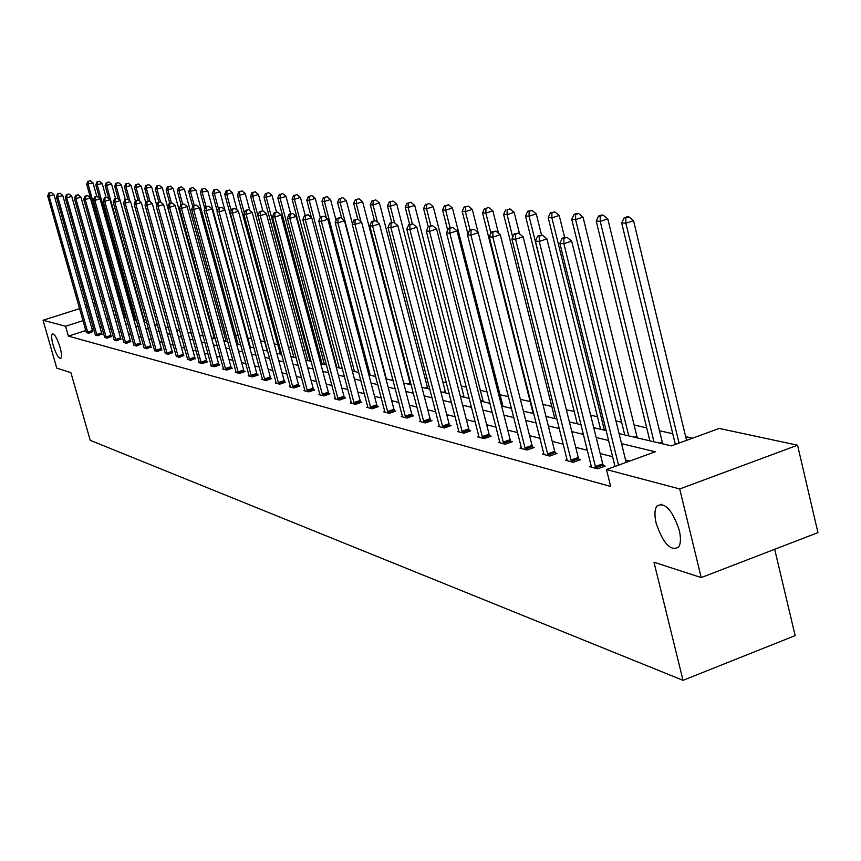 <?xml version="1.0" encoding="UTF-8"?>
<svg xmlns="http://www.w3.org/2000/svg" width="861" height="861" viewBox="0 0 861 861"><rect width="100%" height="100%" fill="white"/><g stroke="black" fill="none" stroke-linecap="round" stroke-linejoin="round"><path stroke-width="1.29" d="M656.179 523.284C654.349 515.384 654.575 509.658 656.835 506.096C664.724 501.694 672.193 509.69 679.232 530.085C680.997 537.802 680.814 543.431 678.694 547.004C670.751 551.675 663.25 543.775 656.179 523.284M53.145 345.175C51.456 338.879 51.208 335.112 52.413 333.874C54.663 333.96 57.203 338.405 60.022 347.198C61.701 353.484 61.949 357.24 60.754 358.467C58.494 358.391 55.954 353.957 53.145 345.175M774.696 549.275L795.144 635.622L683.031 680.33L90.233 440.326L70.914 372.684L56.751 368.088L43.05 320.26L79.621 308.625M692.535 438.174L685.657 436.624M672.753 433.718L659.3 430.683M646.697 427.842L633.944 424.968M621.62 422.191L615.949 420.911M597.48 416.746L590.657 415.206M574.212 411.493L566.344 409.728M551.783 406.446L542.936 404.444M530.139 401.56L520.388 399.364M508.571 396.695L499.929 394.747M487.1 391.863L480.212 390.302M466.382 387.192L461.141 386.008M446.396 382.682L442.683 381.843M427.088 378.334L424.817 377.818M408.437 374.126L407.522 373.911M334.186 357.38L333.605 357.25M319.474 354.065L318.075 353.753M305.181 350.847L303.018 350.352M291.298 347.715L288.403 347.058M277.802 344.669L274.228 343.862M264.671 341.709L260.452 340.762M251.53 338.75L247.72 337.889M238.293 335.758L235.483 335.133M225.431 332.863L223.58 332.443M212.925 330.043L211.978 329.828M619.081 433.61L671.386 445.89L719.247 428.434L797.555 445.202L679.706 488.962L606.478 469.557L655.232 451.777L621.545 443.63M679.706 488.962L701.22 577.58L817.95 532.625L797.555 445.202M85.691 306.688L87.316 306.172M93.472 304.213L95.205 303.664M101.447 301.673L103.288 301.092M109.616 299.079L111.575 298.455M591.389 466.102L589.72 466.705L597.652 468.825L605.154 466.092L603.357 465.618M543.904 453.553L542.365 454.102L549.716 456.061L556.981 453.446L555.323 453.004M499.843 441.897L498.422 442.403L505.246 444.222L512.295 441.715L510.756 441.306M458.848 431.049L457.525 431.512L463.885 433.212L470.73 430.801L469.288 430.425M420.609 420.932L419.382 421.363L425.323 422.945L431.964 420.62L430.629 420.265M384.867 411.461L383.715 411.859L389.269 413.345L395.737 411.106L394.478 410.783M351.363 402.593L350.287 402.97L355.496 404.358L361.792 402.195L360.608 401.883M319.915 394.263L318.904 394.607L323.801 395.92L329.924 393.832L328.816 393.542M290.318 386.428L289.371 386.75L293.988 387.977L299.951 385.965L298.907 385.685M262.433 379.044L261.55 379.335L265.898 380.497L271.71 378.549L270.731 378.291M236.108 372.07L235.268 372.35L239.38 373.437L245.051 371.543L244.126 371.306M211.225 365.473L210.428 365.731L214.314 366.764L219.856 364.935L218.974 364.698M187.644 359.22L190.582 360.447L195.156 358.445M165.29 353.29L168.078 354.452L172.566 352.515M144.056 347.661L146.714 348.77L151.127 346.886M123.866 342.312L126.395 343.356L130.732 341.526M104.644 337.211L107.055 338.212L111.317 336.436M86.326 332.346L88.618 333.304L92.805 331.571M629.768 461.065L625.581 460M612.591 456.707L600.171 453.553M587.482 450.335L575.74 447.354M563.331 444.211L552.224 441.392M540.084 438.303L529.569 435.634M517.698 432.62L507.732 430.102M496.108 427.142L486.68 424.753M475.283 421.868L466.35 419.598M455.189 416.767L446.719 414.615M435.784 411.838L427.756 409.804M417.036 407.081L409.416 405.144M398.901 402.474L391.68 400.645M381.358 398.03L374.513 396.286M364.375 393.714L357.885 392.067M347.93 389.549L341.774 387.977M331.991 385.502L326.158 384.017M316.547 381.584L311.004 380.175M301.565 377.775L296.313 376.44M287.025 374.094L282.042 372.824M272.915 370.51L268.191 369.304M259.204 367.034L254.727 365.893M245.891 363.654L241.64 362.567M232.944 360.361L228.918 359.338M220.362 357.175L216.541 356.206M208.114 354.065L204.509 353.15M196.2 351.04L192.778 350.169M184.598 348.092L181.37 347.274M173.309 345.229L170.241 344.454M162.298 342.441L159.414 341.699M151.579 339.718L148.845 339.019M141.129 337.06L138.546 336.414M130.937 334.477L128.493 333.864M120.992 331.959L118.7 331.367M111.284 329.494L109.132 328.945M101.824 327.094L99.79 326.577M93.515 328.052L91.89 328.568M85.831 330.516L68.396 336.124L610.664 486.443L606.478 469.557M95.377 334.757L97.723 335.725L101.953 333.971M114.147 339.729L116.601 340.752L120.906 338.954M133.842 344.949L136.425 346.025L140.795 344.174M154.539 350.438L157.262 351.579L161.707 349.663M176.322 356.217L179.185 357.412L183.716 355.442M199.278 362.298L198.504 362.556L202.292 363.568L207.759 361.76L206.909 361.534M223.494 368.723L222.676 368.992L226.68 370.058L232.276 368.196L231.372 367.959M249.087 375.504L248.226 375.794L252.456 376.924L258.192 374.998L257.235 374.75M276.177 382.682L275.262 382.994L279.739 384.178L285.626 382.198L284.614 381.929M304.891 390.291L303.911 390.625L308.668 391.884L314.717 389.839L313.641 389.549M335.392 398.363L334.348 398.718L339.406 400.064L345.605 397.943L344.465 397.653M367.841 406.962L366.732 407.339L372.113 408.781L378.485 406.575L377.269 406.263M402.442 416.121L401.248 416.53L406.995 418.059L413.549 415.788L412.258 415.443M439.401 425.904L438.131 426.356L444.276 427.992L451.013 425.625L449.625 425.259M478.985 436.376L477.607 436.861L484.194 438.615L491.147 436.161L489.651 435.763M521.475 447.612L519.99 448.15L527.072 450.034L534.229 447.472L532.625 447.053M567.195 459.709L565.591 460.291L573.222 462.314L580.605 459.645L578.883 459.193M701.22 577.58L653.973 562.222L683.031 680.33M68.396 336.124L65.576 326.233L43.05 320.26M114.115 315.094L116.407 315.632M123.876 317.386L126.298 317.957M133.875 319.732L136.447 320.335M144.131 322.143L146.854 322.778M154.646 324.608L157.531 325.286M165.441 327.137L168.487 327.858M176.505 329.741L179.734 330.495M187.87 332.411L191.282 333.207M199.548 335.144L203.142 335.994L162.288 187.752L155.335 189.237L158.898 202.195M211.537 337.964L215.336 338.847M223.86 340.848L227.874 341.795M236.527 343.83L240.757 344.82M249.561 346.886L254.017 347.93M262.96 350.029L267.674 351.137M276.768 353.268L281.73 354.431M290.975 356.605L296.206 357.832M305.612 360.038L311.133 361.329M320.701 363.579L326.513 364.946M336.253 367.227L342.387 368.669M352.3 370.994L358.768 372.512M368.863 374.89L375.687 376.483M385.976 378.905L393.09 380.573M403.648 383.048L411.235 384.824M421.922 387.342L429.919 389.215M440.81 391.777L449.248 393.757M460.377 396.361L469.277 398.449M480.621 401.118L490.027 403.325M501.608 406.037L511.542 408.372M523.37 411.149L533.852 413.614M545.949 416.444L557.024 419.049M569.39 421.955L581.1 424.699M593.746 427.669L606.133 430.575M114.943 310.434L112.985 311.069M90.717 318.183L89.092 318.71M83.033 320.647L65.576 326.233M608.587 440.488L596.189 437.496M583.521 434.428L571.801 431.587M559.424 428.595L548.328 425.915M536.22 422.988L525.727 420.448M513.877 417.574L503.933 415.174M492.331 412.365L482.924 410.084M471.559 407.339L462.637 405.176M451.508 402.485L443.06 400.44M432.147 397.804L424.129 395.866M413.431 393.273L405.843 391.432M395.339 388.892L388.139 387.149M377.839 384.663L371.005 383.005M360.899 380.562L354.42 378.991M344.486 376.591L338.351 375.105M328.601 372.748L322.767 371.339M313.189 369.014L307.657 367.679M298.24 365.398L292.998 364.128M283.743 361.889L278.77 360.684M269.665 358.488L264.951 357.347M255.986 355.173L251.52 354.097M242.705 351.966L238.475 350.933M229.801 348.834L225.786 347.866M217.241 345.799L213.442 344.884M205.026 342.85L201.431 341.978M193.144 339.977L189.732 339.148M181.585 337.168L178.356 336.393M170.317 334.445L167.26 333.713M159.339 331.797L156.454 331.098M148.652 329.203L145.918 328.547M138.223 326.685L135.651 326.061M128.063 324.22L125.631 323.639M118.14 321.82L115.858 321.271M108.475 319.485L106.312 318.957M99.026 317.203L97.002 316.708M87.607 332.077L92.439 330.516L53.985 194.715L49.088 196.19L87.973 333.132M49.4 193.079L51.359 192.487L48.84 193.025L49.4 193.079L49.088 196.19L47.71 196.071L86.391 332.712M92.439 330.516L92.934 331.915M53.985 194.715L51.359 192.487M48.84 193.025L47.71 196.071M96.798 196.437L93.01 182.919L86.713 184.276L124.059 317.429M125.555 317.784L88.156 184.383L88.446 181.294L90.383 180.702L88.446 181.294M86.713 184.276L87.865 181.251M90.383 180.702L93.01 182.919M96.69 334.488L101.576 332.906L62.756 195.501L57.805 196.997L97.067 335.553M58.107 193.843L60.098 193.241L57.547 193.79L58.107 193.843L57.805 196.997L56.395 196.868L95.442 335.123M101.576 332.906L102.082 334.316M62.756 195.501L60.098 193.241M57.547 193.79L56.395 196.868M106 336.952L110.94 335.36L71.743 196.308L66.727 197.826L106.377 338.029M67.04 194.629L69.041 194.026L66.458 194.575L67.04 194.629L66.727 197.826L65.285 197.686L104.708 337.587M110.94 335.36L111.446 336.791M71.743 196.308L69.041 194.026M66.458 194.575L65.285 197.686M106.064 197.406L102.201 183.554L95.808 184.932L99.596 198.46M135.048 320.012L97.293 185.04L97.573 181.908L99.542 181.316L97.573 181.908M95.808 184.932L96.981 181.875M99.542 181.316L102.201 183.554M115.578 198.46L111.607 184.211L105.139 185.61L108.809 198.751M144.766 322.283L106.646 185.718L106.936 182.554L108.916 181.951L106.936 182.554M105.139 185.61L106.323 182.51M108.916 181.951L111.607 184.211M115.525 339.471L120.518 337.856L80.945 197.126L75.876 198.665L115.912 340.569M76.188 195.436L78.211 194.823L75.596 195.382L76.188 195.436L75.876 198.665L74.401 198.536L114.212 340.117M120.518 337.856L121.046 339.309M80.945 197.126L78.211 194.823M75.596 195.382L74.401 198.536M125.329 199.558L121.25 184.889L114.685 186.299L118.237 199.042M154.722 324.629L116.235 186.406L116.515 183.199L118.527 182.597L116.515 183.199M114.685 186.299L115.901 183.156M118.527 182.597L121.25 184.889M125.297 342.065L130.345 340.429L90.383 197.976L85.25 199.537L125.684 343.173M85.562 196.254L87.607 195.641L84.948 196.2L85.562 196.254L85.25 199.537L83.732 199.397L123.93 342.7M130.345 340.429L130.872 341.903M90.383 197.976L87.607 195.641M84.948 196.2L83.732 199.397M135.371 200.871L131.13 185.578L124.468 187.009L127.891 199.321M129.925 201.033L126.061 187.117L126.341 183.877L128.364 183.253L126.341 183.877M124.468 187.009L125.706 183.823M128.364 183.253L131.13 185.578M135.306 344.712L140.408 343.055L100.048 198.837L94.861 200.419L135.694 345.831M95.173 197.104L97.239 196.469L94.549 197.051L95.173 197.104L94.861 200.419L93.311 200.279L133.907 345.358M140.408 343.055L140.946 344.561M100.048 198.837L97.239 196.469M94.549 197.051L93.311 200.279M145.853 202.916L141.258 186.288L134.499 187.73L137.9 200.01M139.869 201.345L136.135 187.849L136.404 184.555L138.46 183.931L136.404 184.555M134.499 187.73L135.758 184.512M138.46 183.931L141.258 186.288M145.563 347.435L150.729 345.756L109.96 199.73L104.719 201.334L145.961 348.565M105.02 197.976L107.119 197.33L104.385 197.912L105.02 197.976L104.719 201.334L103.126 201.183L144.131 348.081M150.729 345.756L151.278 347.274M109.96 199.73L107.119 197.33M104.385 197.912L103.126 201.183M156.616 205.047L151.644 187.009L144.788 188.473L148.253 201.033M150.062 201.657L146.456 188.591L146.725 185.266L148.802 184.631L146.725 185.266M144.788 188.473L146.058 185.212M148.802 184.631L151.644 187.009M156.089 350.223L161.308 348.522L120.131 200.645L114.836 202.26L156.498 351.374M115.126 198.859L117.247 198.213L114.481 198.805L115.126 198.859L114.836 202.26L113.2 202.109L154.603 350.868M161.308 348.522L161.868 350.072M120.131 200.645L117.247 198.213M114.481 198.805L113.2 202.109M163.59 204.541L158.026 206.253L201.011 362.126L206.479 360.318L163.59 204.541L160.533 201.98L157.585 202.593L160.533 201.98L157.046 189.355L157.315 185.987L159.414 185.341L157.315 185.987M155.335 189.237L156.627 185.933M159.414 185.341L162.288 187.752M166.883 353.085L172.157 351.353L130.571 201.582L125.211 203.218L167.292 354.248M125.502 199.774L127.654 199.117L124.834 199.709L125.502 199.774L125.211 203.218L123.532 203.067L165.366 353.731M172.157 351.353L172.738 352.924M130.571 201.582L127.654 199.117M124.834 199.709L123.532 203.067M214.475 338.653L173.212 188.516L166.151 190.012L169.821 203.39M171.425 202.927L167.917 190.141L168.175 186.719L170.295 186.073L168.175 186.719M166.151 190.012L167.475 186.676M170.295 186.073L173.212 188.516M177.969 356.024L183.296 354.269L141.29 202.539L135.855 204.208L178.378 357.197M136.146 200.71L138.32 200.043L135.457 200.645L136.146 200.71L135.855 204.208L134.133 204.046L176.397 356.669M183.296 354.269L183.888 355.862M141.29 202.539L138.32 200.043M135.457 200.645L134.133 204.046M189.334 359.037L194.737 357.25L152.289 203.519L146.79 205.209L189.754 360.232M147.08 201.668L149.276 201L146.37 201.614L147.08 201.668L146.79 205.209L145.025 205.047L187.72 359.683M194.737 357.25L195.329 358.886M152.289 203.519L149.276 201M146.37 201.614L145.025 205.047M201.011 362.126L201.442 363.342M158.316 202.658L158.026 206.253L156.207 206.08L199.354 362.782M206.479 360.318L207.081 361.975M157.585 202.593L156.207 206.08M213.011 365.312L218.543 363.471L175.203 205.575L169.574 207.318L213.442 366.538M169.854 203.67L172.103 202.981L169.1 203.605L169.854 203.67L169.574 207.318L167.701 207.146L211.289 365.957M218.543 363.471L219.157 365.161M175.203 205.575L172.103 202.981M169.1 203.605L167.701 207.146M225.345 368.573L230.942 366.711L187.138 206.651L181.434 208.405L225.776 369.821M181.714 204.714L183.996 204.014L180.95 204.649L181.714 204.714L181.434 208.405L179.518 208.233L223.569 369.229M230.942 366.711L231.566 368.433M187.138 206.651L183.996 204.014M180.95 204.649L179.518 208.233M238.013 371.93L243.685 370.047L199.408 207.749L193.639 209.535L238.465 373.19M193.919 205.79L196.222 205.079L193.122 205.725L193.919 205.79L193.639 209.535L191.659 209.352L236.194 372.587M243.685 370.047L244.32 371.791M199.408 207.749L196.222 205.079M193.122 205.725L191.659 209.352M251.046 375.385L256.782 373.47L212.043 208.879L206.199 210.697L251.498 376.666M206.468 206.898L208.803 206.166L205.65 206.823L206.468 206.898L206.199 210.697L204.165 210.504L249.163 376.042M256.782 373.47L257.439 375.245M212.043 208.879L208.803 206.166M205.65 206.823L204.165 210.504M264.467 378.937L270.268 376.989L225.033 210.041L219.114 211.892L264.919 380.239M219.383 208.028L221.751 207.297L218.543 207.953L219.383 208.028L219.114 211.892L217.026 211.698L262.519 379.593M270.268 376.989L270.935 378.808M225.033 210.041L221.751 207.297M218.543 207.953L217.026 211.698M278.264 382.596L284.152 380.616L238.411 211.246L232.427 213.119L278.727 383.92M232.685 209.201L235.075 208.459L231.813 209.126L232.685 209.201L232.427 213.119L230.264 212.915L276.252 383.253M284.152 380.616L284.83 382.467M238.411 211.246L235.075 208.459M231.813 209.126L230.264 212.915M292.482 386.363L298.433 384.35L252.198 212.484L246.128 214.378L292.955 387.698M246.375 210.407L248.807 209.654L245.493 210.332L246.375 210.407L246.128 214.378L243.9 214.174L290.405 387.019M298.433 384.35L299.133 386.234M252.198 212.484L248.807 209.654M245.493 210.332L243.9 214.174M226.099 341.376L184.426 189.302L177.258 190.819L181.036 204.617M182.672 204.122L179.066 190.948L179.325 187.483L181.477 186.826L179.325 187.483M177.258 190.819L178.604 187.429M181.477 186.826L184.426 189.302M238.034 344.185L195.942 190.109L188.656 191.637L192.756 206.64M194.231 205.381L190.518 191.777L190.776 188.258L192.939 187.59L190.776 188.258M188.656 191.637L190.033 188.215M192.939 187.59L195.942 190.109M250.293 347.058L207.77 190.927L200.365 192.487L204.832 208.857M206.102 206.683L202.27 192.627L202.529 189.065L204.724 188.387L202.529 189.065M200.365 192.487L201.765 189.011M204.724 188.387L207.77 190.927M224.818 209.858L219.91 191.777L214.357 193.499L212.398 193.348L217.23 211.171M218.382 208.351L214.357 193.499L214.604 189.883L216.832 189.205L214.604 189.883M212.398 193.348L213.819 189.829M216.832 189.205L219.91 191.777M237.13 210.17L232.395 192.649L226.766 194.392L224.753 194.242L267.19 351.019M231.178 210.687L226.766 194.392L227.013 190.733L229.274 190.033L227.013 190.733M224.753 194.242L226.217 190.679M229.274 190.033L232.395 192.649M249.798 210.471L245.234 193.542L239.541 195.318L237.464 195.167L280.352 354.108M244.341 213.119L239.541 195.318L239.778 191.605L242.059 190.894L239.778 191.605M237.464 195.167L238.949 191.54M242.059 190.894L245.234 193.542M262.842 210.87L258.44 194.468L252.671 196.265L250.54 196.104L293.87 357.283M296.076 357.799L252.671 196.265L252.908 192.498L255.211 191.777L252.908 192.498M250.54 196.104L252.058 192.434M255.211 191.777L258.44 194.468M276.489 212.097L272.033 195.415L266.189 197.234L263.993 197.083L307.786 360.555M310.057 361.082L266.189 197.234L266.415 193.413L268.75 192.692L266.415 193.413M263.993 197.083L265.543 193.359M268.75 192.692L272.033 195.415M290.62 213.679L286.013 196.394L280.094 198.245L277.845 198.073L322.1 363.912M324.436 364.461L280.094 198.245L280.32 194.36L282.688 193.628L280.32 194.36M277.845 198.073L279.416 194.306M282.688 193.628L286.013 196.394M305.171 215.325L300.424 197.406L294.43 199.278L292.105 199.106L336.834 367.367M339.245 367.938L294.43 199.278L294.645 195.339L297.045 194.586L294.645 195.339M292.105 199.106L293.709 195.275M297.045 194.586L300.424 197.406M307.119 390.248L313.156 388.193L266.404 213.754L260.248 215.68L307.603 391.604M260.496 211.645L262.96 210.88L259.581 211.569L260.496 211.645L260.248 215.68L257.956 215.476L304.977 390.905M313.156 388.193L313.867 390.119M266.404 213.754L262.96 210.88M259.581 211.569L257.956 215.476M320.292 217.456L315.266 198.439L309.196 200.344L306.796 200.172L311.391 217.532M354.495 371.511L309.196 200.344L309.4 196.34L311.833 195.587L309.4 196.34M306.796 200.172L308.442 196.276M311.833 195.587L315.266 198.439M322.218 394.241L328.332 392.164L281.052 215.067L274.81 217.026L322.703 395.619M275.046 212.925L277.543 212.15L274.099 212.85L275.046 212.925L274.81 217.026L272.453 216.811L319.991 394.898M328.332 392.164L329.053 394.123M281.052 215.067L277.543 212.15M274.099 212.85L272.453 216.811M336.091 220.502L330.559 199.504L324.403 201.442L321.939 201.259L326.362 218.037M370.208 375.202L324.403 201.442L324.608 197.384L327.072 196.609L324.608 197.384M321.939 201.259L323.618 197.309M327.072 196.609L330.559 199.504M337.77 398.363L343.969 396.254L296.152 216.423L289.834 218.414L338.265 399.762M290.06 214.249L292.589 213.453L289.092 214.163L290.06 214.249L289.834 218.414L287.391 218.188L335.478 399.02M343.969 396.254L344.712 398.256M296.152 216.423L292.589 213.453M289.092 214.163L287.391 218.188M352.386 223.699L346.337 200.602L340.106 202.572L337.555 202.389L341.795 218.533M386.406 379.001L340.106 202.572L340.299 198.45L342.786 197.664L340.299 198.45M337.555 202.389L339.277 198.374M342.786 197.664L346.337 200.602M353.828 402.625L360.102 400.462L311.747 217.822L305.332 219.846L354.334 404.046M305.558 215.616L308.12 214.809L304.546 215.519L305.558 215.616L305.332 219.846L302.814 219.609L351.449 403.271M360.102 400.462L360.867 402.517M311.747 217.822L308.12 214.809M304.546 215.519L302.814 219.609M410.428 384.641L362.621 201.743L356.293 203.745L353.667 203.551L357.735 219.114M361.007 221.761L356.293 203.745L356.476 199.548L359.005 198.751L356.476 199.548M353.667 203.551L355.421 199.483M359.005 198.751L362.621 201.743M370.391 407.005L376.763 404.821L327.837 219.264L321.336 221.32L370.908 408.458M321.551 217.015L324.156 216.197L320.507 216.929L321.551 217.015L321.336 221.32L318.742 221.083L367.927 407.662M376.763 404.821L377.538 406.909M327.837 219.264L324.156 216.197M320.507 216.929L318.742 221.083M427.766 388.709L379.421 202.916L373.007 204.95L370.295 204.757L374.417 220.567M377.527 222.321L373.007 204.95L373.179 200.688L375.751 199.881L373.179 200.688M370.295 204.757L372.092 200.613M375.751 199.881L379.421 202.916M387.504 411.547L393.951 409.309L344.465 220.75L337.878 222.848L388.02 413.011M338.082 218.479L340.708 217.639L337.006 218.382L338.082 218.479L337.878 222.848L335.187 222.601L384.953 412.193M393.951 409.309L394.747 411.45M344.465 220.75L340.708 217.639M337.006 218.382L335.187 222.601M445.664 392.907L396.77 204.132L390.281 206.199L387.472 205.994L391.733 222.45M394.596 222.87L390.281 206.199L390.442 201.861L393.036 201.043L390.442 201.861M387.472 205.994L389.312 201.786M393.036 201.043L396.77 204.132M405.176 416.229L411.719 413.958L361.652 222.289L354.958 224.43L405.703 417.725M355.162 219.975L357.832 219.124L354.043 219.878L355.162 219.975L354.958 224.43L352.181 224.172L402.528 416.875M411.719 413.958L412.537 416.132M361.652 222.289L357.832 219.124M354.043 219.878L352.181 224.172M464.154 397.255L414.711 205.381L408.114 207.479L405.219 207.275L409.642 224.42M412.333 223.86L408.114 207.479L408.265 203.078L410.901 202.238L408.265 203.078M405.219 207.275L407.102 203.002M410.901 202.238L414.711 205.381M423.44 421.072L430.08 418.747L379.421 223.892L372.641 226.056L423.989 422.59M372.824 221.535L375.536 220.664L371.672 221.428L372.824 221.535L372.641 226.056L369.767 225.786L420.706 421.718M430.08 418.747L430.92 420.986M379.421 223.892L375.536 220.664M371.672 221.428L369.767 225.786M442.339 426.077L449.076 423.72L397.814 225.539L390.926 227.745L442.888 427.616M391.098 223.139L393.854 222.256L389.904 223.031L391.098 223.139L390.926 227.745L387.956 227.465L439.497 426.712M449.076 423.72L449.937 426.001M397.814 225.539L393.854 222.256M389.904 223.031L387.956 227.465M461.894 431.253L468.728 428.853L416.853 227.239L409.868 229.489L462.454 432.825M410.019 224.807L412.817 223.903L408.792 224.699L410.019 224.807L409.868 229.489L406.79 229.209L458.945 431.888M468.728 428.853L469.611 431.189M416.853 227.239L412.817 223.903M408.792 224.699L406.79 229.209M482.149 436.624L489.08 434.17L436.581 229.015L429.488 231.308L482.72 438.227M429.628 226.529L432.47 225.614L428.347 226.411L429.628 226.529L429.488 231.308L426.292 231.006L479.082 437.259M489.08 434.17L489.984 436.57M436.581 229.015L432.47 225.614M428.347 226.411L426.292 231.006M503.125 442.188L510.175 439.68L457.03 230.845L449.829 233.18L503.707 443.813M449.959 228.316L452.832 227.379L448.635 228.197L449.959 228.316L449.829 233.18L446.515 232.879L499.94 442.812M510.175 439.68L511.1 442.134M457.03 230.845L452.832 227.379M448.635 228.197L446.515 232.879M524.887 447.946L532.033 445.395L478.242 232.75L470.924 235.128L525.479 449.603M471.042 230.167L473.97 229.22L469.665 230.048L471.042 230.167L470.924 235.128L467.491 234.816L521.562 448.57M532.033 445.395L532.991 447.914M478.242 232.75L473.97 229.22M469.665 230.048L467.491 234.816M547.456 453.93L554.721 451.315L500.273 234.719L492.836 237.152L548.059 455.62M492.933 232.093L495.904 231.125L491.502 231.975L492.933 232.093L492.836 237.152L489.263 236.818L544.001 454.543M554.721 451.315L555.7 453.908M500.273 234.719L495.904 231.125M491.502 231.975L489.263 236.818M570.886 460.14L578.269 457.471L523.144 236.775L515.588 239.25L571.51 461.862M515.664 234.095L518.688 233.105L514.178 233.966L515.664 234.095L515.588 239.25L511.886 238.906L567.291 460.743M578.269 457.471L579.281 460.129M523.144 236.775L518.688 233.105M514.178 233.966L511.886 238.906M595.231 466.587L602.732 463.864L546.929 238.906L539.244 241.435L595.866 468.352M539.298 236.172L542.376 235.171L537.759 236.043L539.298 236.172L539.244 241.435L535.391 241.08L591.485 467.179M602.732 463.864L603.776 466.597M546.929 238.906L542.376 235.171M537.759 236.043L535.391 241.08M626.162 462.379L571.672 241.123L563.869 243.706L618.542 465.155M563.89 238.336L567.012 237.313L562.287 238.196L563.89 238.336L563.869 243.706L559.854 243.34L615.002 466.447M571.672 241.123L567.012 237.313M562.287 238.196L559.854 243.34M483.269 401.732L433.244 206.672L426.561 208.814L423.569 208.599L428.218 226.723M430.866 225.604L426.561 208.814L426.701 204.337L429.381 203.487L426.701 204.337M423.569 208.599L425.506 204.251M429.381 203.487L433.244 206.672M503.018 406.37L452.434 208.018L445.654 210.192L442.543 209.966L447.709 230.231M450.12 227.724L445.654 210.192L445.772 205.639L448.484 204.767L445.772 205.639M442.543 209.966L444.534 205.553M448.484 204.767L452.434 208.018M478.178 232.685L472.291 209.406L465.403 211.623L462.196 211.386L467.91 233.912M523.466 411.171L523.24 410.632M470.041 229.93L465.403 211.623L465.51 206.984L468.266 206.091L465.51 206.984M462.196 211.386L464.23 206.888M468.266 206.091L472.291 209.406M498.487 233.256L492.847 210.837L485.862 213.097L482.537 212.85L533.142 413.441M490.931 233.202L485.862 213.097L485.959 208.373L488.757 207.469L485.959 208.373M482.537 212.85L484.625 208.287M488.757 207.469L492.847 210.837M519.527 233.805L514.168 212.323L507.075 214.626L503.62 214.378L554.818 418.532M512.704 237.13L507.075 214.626L507.151 209.815L509.981 208.9L507.151 209.815M503.62 214.378L505.762 209.718M509.981 208.9L514.168 212.323M541.537 235.096L536.263 213.872L529.063 216.219L525.49 215.96L577.279 423.806M580.96 424.667L529.063 216.219L529.128 211.311L532.001 210.375L527.685 211.214L529.128 211.311M525.49 215.96L527.685 211.214M532.001 210.375L536.263 213.872M564.622 237.432L559.198 215.476L551.89 217.865L548.177 217.596L600.58 429.273M604.39 430.166L551.89 217.865L551.923 212.871L554.85 211.914L550.437 212.764L551.923 212.871M548.177 217.596L550.437 212.764M554.85 211.914L559.198 215.476M637.28 437.883L583.026 217.133L575.589 219.577L571.736 219.297L624.752 434.945M628.713 435.87L575.589 219.577L575.611 214.475L578.581 213.506L577.031 213.399L574.061 214.378L575.611 214.475M571.736 219.297L574.061 214.378M578.581 213.506L583.026 217.133M662.679 443.845L607.78 218.866L600.225 221.352L596.21 221.062L649.872 440.843M653.983 441.801L600.225 221.352L600.225 216.154L603.238 215.164L601.635 215.056L598.621 216.046L600.225 216.154M596.21 221.062L598.621 216.046M603.238 215.164L607.78 218.866M686.551 440.358L633.524 220.664L625.85 223.203L621.674 222.902L675.358 444.437M679.06 443.092L625.85 223.203L625.818 217.898L628.885 216.886L627.217 216.778L624.15 217.79L625.818 217.898M621.674 222.902L624.15 217.79M628.885 216.886L633.524 220.664M87.854 332.83L92.687 331.27M96.949 335.241L101.835 333.67M106.258 337.716L111.198 336.124M115.794 340.256L120.777 338.642M125.555 342.85L130.603 341.214M135.575 345.519L140.677 343.851M145.832 348.242L150.998 346.563M191.11 332.583L190.066 332.916M156.368 351.04L161.577 349.34M202.787 334.951L201.087 335.51M167.163 353.914L172.437 352.181M214.109 337.598L212.398 338.158M178.249 356.863L183.587 355.109M189.624 359.887L195.016 358.101M201.302 362.998L206.769 361.19M213.302 366.183L218.834 364.354M225.636 369.466L231.232 367.604M238.314 372.835L243.986 370.94M251.358 376.3L257.095 374.384M264.768 379.862L270.58 377.914M278.577 383.543L284.464 381.552M292.794 387.321L298.756 385.308M225.733 340.31L224 340.881M237.658 343.098L236.441 343.507M249.916 345.961L249.356 346.144M307.442 391.217L313.479 389.161M322.541 395.231L328.654 393.143M375.579 376.074L374.912 376.3M338.104 399.364L344.303 397.244M392.885 379.54L391.174 380.121M354.162 403.637L360.447 401.484M409.976 383.36L407.942 384.06M370.736 408.039L377.107 405.843M427.314 387.407L425.248 388.117M387.848 412.591L394.306 410.353M445.202 391.594L443.114 392.315M405.531 417.294L412.075 415.013M463.681 395.909L461.561 396.641M423.806 422.148L430.446 419.834M442.705 427.174L449.442 424.817M462.271 432.383L469.105 429.973M482.526 437.765L489.468 435.311M503.513 443.35L510.562 440.843M525.275 449.13L532.432 446.568M547.854 455.135L555.119 452.52M571.295 461.367L578.678 458.698M595.651 467.846L603.152 465.112M482.784 400.365L480.632 401.118M502.533 404.982L501.436 405.37M636.731 436.333L634.353 437.194M662.12 442.263L659.698 443.146M656.835 506.096L661.84 504.223"/></g></svg>
